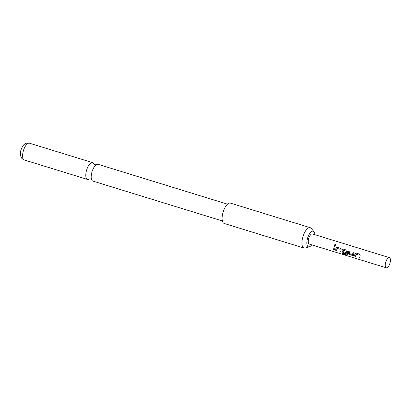 <?xml version="1.0" encoding="UTF-8"?>
<svg xmlns="http://www.w3.org/2000/svg" width="411" height="411" viewBox="0 0 411 411"><rect width="100%" height="100%" fill="white"/><g stroke="black" fill="none" stroke-linecap="round" stroke-linejoin="round"><path stroke-width="0.62" d="M335.284 244.576C335.854 245.223 335.679 245.655 334.754 245.86C334.143 245.182 334.323 244.751 335.284 244.576L335.546 244.781M334.79 245.881C334.179 245.213 334.354 244.792 335.314 244.622L335.561 244.797M222.392 220.959L92.891 181.092A8.775 3.591 -72.9 0 1 91.576 179.592A8.775 3.591 -72.9 0 1 91.345 174.752A8.775 3.591 -72.9 0 1 96.128 164.811A8.775 3.591 -72.9 0 1 98.059 164.313L227.56 204.185M354.672 256.145L354.899 253.777L356.07 253.037L359.481 254.085L360.128 255.39L359.902 257.754L358.926 257.456L359.075 255.144L355.926 254.173L355.649 256.443L354.672 256.145L354.899 253.777M359.954 257.697L358.978 257.399L359.122 255.133L355.844 254.229M352.659 255.524L349.252 254.476L348.353 253.32L348.831 250.808L349.802 251.106L349.401 253.577L352.551 254.548L353.085 252.118L354.056 252.416L353.347 255.431L349.252 254.476M352.551 254.548L353.126 252.128M347.31 254.579L346.581 254.959L342.486 253.7L342.301 252.986L346.154 254.173L346.355 251.306L343.154 250.242L342.959 251.594L345.728 252.446L345.708 253.387L342.918 252.529L342.024 251.373L342.235 249.878L343.406 249.138L346.817 250.186L347.465 251.491L347.238 254.912M346.154 254.173L346.355 251.306M346.401 251.291L343.072 250.294M335.674 250.299L335.9 247.931L337.071 247.191L340.483 248.239L341.13 249.539L340.904 251.907L339.928 251.609L340.077 249.292L336.928 248.321L336.65 250.597L335.674 250.299L335.9 247.931M340.955 251.851L339.979 251.547L340.123 249.282L336.845 248.378M333.598 249.657L334.086 246.266L335.057 246.569L334.569 249.955L333.598 249.657L334.128 246.281M386.289 267.802L309.272 244.093A5.317 2.173 -72.9 0 1 309.565 236.371A5.317 2.173 -72.9 0 1 312.401 233.921L389.417 257.635A5.317 2.173 107.1 0 0 386.581 260.081A5.317 2.173 107.1 0 0 386.289 267.802A5.317 2.173 107.1 0 0 389.125 265.357A5.317 2.173 107.1 0 0 389.417 257.635M314.831 234.671A8.184 3.345 107.1 0 0 313.989 231.706A8.184 3.345 107.1 0 0 310.064 233.052A8.184 3.345 107.1 0 0 306.986 240.918A8.184 3.345 107.1 0 0 309.339 246.816A8.184 3.345 107.1 0 0 311.702 244.838M313.989 231.706L311.225 228.372A10.64 4.351 107.1 0 0 310.259 227.694A10.64 4.351 107.1 0 0 308.543 227.92A10.64 4.351 107.1 0 0 302.116 240.348A10.64 4.351 107.1 0 0 303.996 248.033A10.64 4.351 107.1 0 0 305.178 248.018L309.339 246.816M310.259 227.694L230.458 203.126A10.64 4.351 107.1 0 0 228.742 203.353A10.64 4.351 107.1 0 0 222.664 213.905A10.64 4.351 107.1 0 0 224.195 223.466L303.996 248.033M93.949 164.061A8.775 3.591 107.1 0 0 92.67 162.653A8.775 3.591 107.1 0 0 85.95 173.093A8.775 3.591 107.1 0 0 87.502 179.432A8.775 3.591 107.1 0 0 89.357 178.985M334.621 249.898L333.65 249.6M335.951 247.92L337.112 247.201M336.701 250.54L335.725 250.237M347.362 254.507L346.627 254.877L342.486 253.7M342.533 253.613L342.353 252.914M345.764 253.33L342.969 252.467L342.075 251.332L342.235 249.878M342.281 249.867L343.447 249.148M349.304 254.419L348.353 253.32M353.373 255.401L352.71 255.467M348.405 253.284L348.872 250.818M354.95 253.767L356.111 253.048M355.7 256.387L354.724 256.089M22.759 153.637A8.775 3.591 107.1 0 0 24.311 159.977C22.117 158.682 21.115 157.865 21.305 157.516L20.745 156.17L20.55 152.044C20.329 150.632 23.139 144.61 24.434 144.302C25.323 143.747 26.114 142.627 29.474 143.198A8.775 3.591 107.1 0 0 22.759 153.637M91.622 179.705L90.59 178.99L89.434 178.934M96.225 164.749L94.972 164.754L93.985 164.153M24.311 159.977L87.502 179.432M29.474 143.198L92.67 162.653"/></g></svg>
